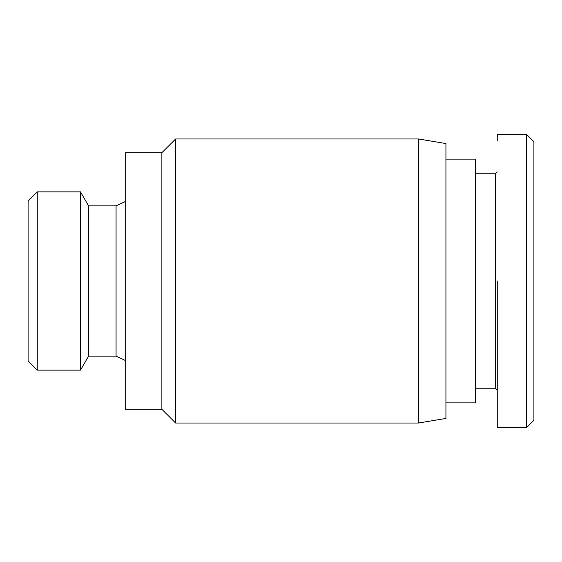 <?xml version="1.0" encoding="UTF-8"?>
<svg xmlns="http://www.w3.org/2000/svg" width="562" height="562" viewBox="0 0 562 562"><rect width="100%" height="100%" fill="white"/><g stroke="black" fill="none" stroke-linecap="round" stroke-linejoin="round"><path stroke-width="0.84" d="M533.9 413.906L533.9 420.278L526.573 427.612L526.573 134.388L533.9 141.722L533.9 420.278L528.364 425.813M533.9 379.013L533.9 377.994M533.9 344.134L533.9 182.039M497.251 390.042L495.417 388.209L495.417 173.791L497.251 171.958M495.417 388.209L475.255 388.209M495.417 173.791L475.255 173.791M445.933 159.13L475.255 159.13L475.255 402.87L445.933 402.87M445.933 418.444L418.444 423.024L418.444 138.976L445.933 143.556L445.933 418.444M161.877 152.716L161.877 409.284L125.228 409.284L125.228 152.716L161.877 152.716L175.625 138.976L418.444 138.976M175.625 138.976L175.625 423.024L418.444 423.024M88.578 205.861L80.492 191.86L37.261 191.86L28.1 201.027L28.1 360.973L37.261 370.14L80.492 370.14L88.578 356.139L88.578 205.861L116.067 205.861L116.067 356.139L125.228 360.411M80.492 191.86L80.492 370.14M37.261 191.86L37.261 370.14M497.251 421.135L497.251 427.612L526.573 427.612M497.251 281L497.251 427.612L497.251 281M526.573 134.388L497.251 134.388L497.251 140.865M116.067 205.861L125.228 201.589M88.578 356.139L116.067 356.139M161.877 409.284L175.625 423.024"/></g></svg>
